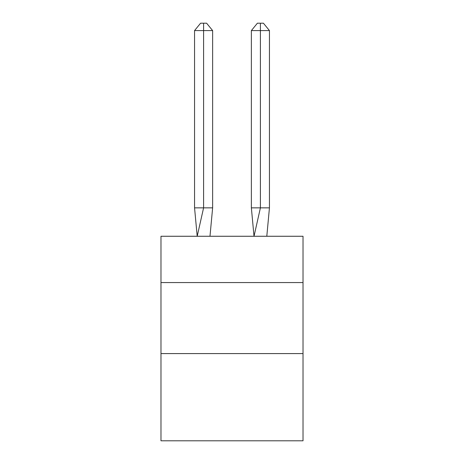 <?xml version="1.0" encoding="UTF-8"?>
<svg xmlns="http://www.w3.org/2000/svg" width="464" height="464" viewBox="0 0 464 464"><rect width="100%" height="100%" fill="white"/><g stroke="black" fill="none" stroke-linecap="round" stroke-linejoin="round"><path stroke-width="0.7" d="M160.979 282.564L303.021 282.564L303.021 236.263L160.979 236.263L160.979 440.8L303.021 440.8L303.021 353.585L160.979 353.585M303.021 353.585L303.021 282.564M212.634 207.855L212.634 30.583L203.592 30.583L203.592 207.855L194.555 207.855L197.2 236.263L203.592 207.855L203.592 30.583L203.592 207.855L203.592 30.583L203.592 207.855L203.592 30.583L203.592 207.855L203.592 30.583L203.592 207.855L203.592 30.583L203.592 207.855L203.592 30.583L203.592 207.855L203.592 30.583L203.592 207.855L203.592 30.583L203.592 207.855L203.592 30.583L203.592 207.855L203.592 30.583L203.592 207.855L203.592 30.583L203.592 207.855L203.592 30.583L203.592 207.855L203.592 30.583L203.592 207.855L203.592 30.583L203.592 207.855L203.592 30.583L203.592 207.855L203.592 30.583L203.592 207.855L212.634 207.855L209.983 236.263M194.555 30.583L200.581 23.2L203.592 23.2L203.592 30.583L194.555 30.583L194.555 207.855M203.592 23.2L206.608 23.2L212.634 30.583M269.445 207.855L260.408 207.855L260.408 30.583L269.445 30.583L269.445 207.855L266.8 236.263M251.366 207.855L260.408 207.855L254.017 236.263L251.366 207.855L251.366 30.583L257.392 23.2L263.419 23.2L269.445 30.583M260.408 23.2L260.408 30.583L251.366 30.583"/></g></svg>
